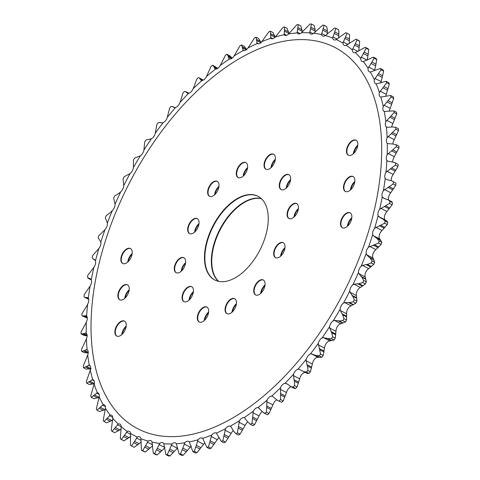 <?xml version="1.0" encoding="UTF-8"?>
<svg xmlns="http://www.w3.org/2000/svg" width="480" height="480" viewBox="0 0 480 480"><rect width="100%" height="100%" fill="white"/><g stroke="black" fill="none" stroke-linecap="round" stroke-linejoin="round"><path stroke-width="0.72" d="M124.776 298.338A8.418 4.722 117.3 0 1 129.204 289.77M127.614 284.916A8.418 4.722 -62.7 0 0 121.818 287.334A8.418 4.722 -62.7 0 0 118.29 295.212A8.418 4.722 -62.7 0 0 119.898 299.856M127.764 262.044A8.418 4.722 117.3 0 1 132.186 253.476M130.596 248.616A8.418 4.722 -62.7 0 0 124.8 251.04A8.418 4.722 -62.7 0 0 121.272 258.918A8.418 4.722 -62.7 0 0 122.88 263.562M350.394 190.02A8.418 4.722 117.3 0 1 354.816 181.452M353.226 176.598A8.418 4.722 -62.7 0 0 347.436 179.016A8.418 4.722 -62.7 0 0 343.902 186.894A8.418 4.722 -62.7 0 0 345.516 191.538M121.794 334.632A8.418 4.722 117.3 0 1 126.216 326.064M124.626 321.21A8.418 4.722 -62.7 0 0 118.836 323.628A8.418 4.722 -62.7 0 0 115.302 331.506A8.418 4.722 -62.7 0 0 116.916 336.15M347.412 226.314A8.418 4.722 117.3 0 1 351.834 217.746M350.244 212.892A8.418 4.722 -62.7 0 0 344.448 215.31A8.418 4.722 -62.7 0 0 340.92 223.188A8.418 4.722 -62.7 0 0 342.528 227.832M353.376 153.726A8.418 4.722 117.3 0 1 357.804 145.158M356.208 140.304A8.418 4.722 -62.7 0 0 350.418 142.722A8.418 4.722 -62.7 0 0 346.89 150.6A8.418 4.722 -62.7 0 0 348.498 155.244M204.216 320.586A8.418 4.722 117.3 0 1 208.638 312.018M207.048 307.158A8.418 4.722 -62.7 0 0 201.258 309.576A8.418 4.722 -62.7 0 0 197.724 317.454A8.418 4.722 -62.7 0 0 199.338 322.098M260.622 293.502A8.418 4.722 117.3 0 1 265.044 284.934M263.454 280.08A8.418 4.722 -62.7 0 0 257.658 282.498A8.418 4.722 -62.7 0 0 254.13 290.376A8.418 4.722 -62.7 0 0 255.738 295.02M293.988 217.098A8.418 4.722 117.3 0 1 298.416 208.53M296.826 203.676A8.418 4.722 -62.7 0 0 291.03 206.094A8.418 4.722 -62.7 0 0 287.502 213.972A8.418 4.722 -62.7 0 0 289.11 218.616M270.954 167.778A8.418 4.722 117.3 0 1 275.382 159.21M273.792 154.35A8.418 4.722 -62.7 0 0 267.996 156.768A8.418 4.722 -62.7 0 0 264.468 164.646A8.418 4.722 -62.7 0 0 266.076 169.29M214.554 194.856A8.418 4.722 117.3 0 1 218.976 186.288M217.386 181.428A8.418 4.722 -62.7 0 0 211.59 183.852A8.418 4.722 -62.7 0 0 208.062 191.724A8.418 4.722 -62.7 0 0 209.67 196.374M181.182 271.26A8.418 4.722 117.3 0 1 185.604 262.692M184.014 257.832A8.418 4.722 -62.7 0 0 178.224 260.256A8.418 4.722 -62.7 0 0 174.69 268.128A8.418 4.722 -62.7 0 0 176.304 272.778M231.99 312.234A8.418 4.722 117.3 0 1 236.412 303.666M234.822 298.806A8.418 4.722 -62.7 0 0 229.032 301.23A8.418 4.722 -62.7 0 0 225.504 309.102A8.418 4.722 -62.7 0 0 227.112 313.752M280.584 256.218A8.418 4.722 117.3 0 1 285.006 247.65M283.416 242.796A8.418 4.722 -62.7 0 0 277.62 245.214A8.418 4.722 -62.7 0 0 274.092 253.092A8.418 4.722 -62.7 0 0 275.7 257.736M286.176 188.166A8.418 4.722 117.3 0 1 290.604 179.598M289.014 174.744A8.418 4.722 -62.7 0 0 283.218 177.162A8.418 4.722 -62.7 0 0 279.69 185.04A8.418 4.722 -62.7 0 0 281.298 189.684M243.18 176.124A8.418 4.722 117.3 0 1 247.602 167.562M246.012 162.702A8.418 4.722 -62.7 0 0 240.222 165.12A8.418 4.722 -62.7 0 0 236.694 172.998A8.418 4.722 -62.7 0 0 238.302 177.642M194.592 232.14A8.418 4.722 117.3 0 1 199.014 223.572M197.424 218.712A8.418 4.722 -62.7 0 0 191.628 221.136A8.418 4.722 -62.7 0 0 188.1 229.008A8.418 4.722 -62.7 0 0 189.708 233.658M188.994 300.192A8.418 4.722 117.3 0 1 193.416 291.624M191.826 286.764A8.418 4.722 -62.7 0 0 186.036 289.188A8.418 4.722 -62.7 0 0 182.502 297.066A8.418 4.722 -62.7 0 0 184.116 301.71M214.95 280.086A47.112 26.412 117.3 0 1 205.038 253.56A47.112 26.412 117.3 0 1 225.378 208.836A47.112 26.412 117.3 0 1 258.174 196.362M261.174 198.486A47.112 26.412 -62.7 0 0 211.506 256.902A47.112 26.412 -62.7 0 0 218.418 281.304M193.692 87.558L196.782 79.092A232.776 130.506 -62.7 0 1 198.276 77.688L199.188 77.838L201.258 80.442L201.93 80.514A222.306 124.632 -62.7 0 0 193.014 88.89L193.692 87.558M180.498 101.238L182.94 93.048A232.776 130.506 -62.7 0 1 184.386 91.5L185.664 91.572L187.266 93.216L188.562 93.348A222.306 124.632 -62.7 0 0 179.91 102.564L180.498 101.238M174.24 107.562L173.322 107.088L174.846 107.622L175.608 107.424A222.306 124.632 -62.7 0 0 167.292 117.396L169.572 108.252A232.776 130.506 -62.7 0 1 170.964 106.578L172.872 106.674L173.796 107.406M155.262 133.26L156.792 124.572A232.776 130.506 -62.7 0 1 158.118 122.79L160.17 122.496L162.378 122.946L163.176 122.616A222.306 124.632 -62.7 0 0 155.262 133.26A5.598 3.138 117.3 0 1 151.374 138.798A222.306 124.632 -62.7 0 0 143.934 150.018A5.598 3.138 117.3 0 1 140.298 155.826A222.306 124.632 -62.7 0 0 133.392 167.532A5.598 3.138 117.3 0 1 130.044 173.562A222.306 124.632 -62.7 0 0 123.732 185.646L123.06 178.818A232.776 130.506 -62.7 0 1 124.116 176.79L130.044 173.562M143.934 150.018L144.714 141.876A232.776 130.506 -62.7 0 1 145.962 139.998L151.374 138.798M133.392 167.532L133.44 160.008A232.776 130.506 -62.7 0 1 134.592 158.046L140.298 155.826M119.856 192.672L120.702 191.844A222.306 124.632 -62.7 0 0 115.038 204.216L113.664 198.144A232.776 130.506 -62.7 0 1 114.612 196.068L119.856 192.672M123.732 185.646A5.598 3.138 117.3 0 1 123.714 185.952A5.598 3.138 117.3 0 1 120.702 191.844M111.516 211.47L112.35 210.528A222.306 124.632 -62.7 0 0 107.388 223.068L105.342 217.818A232.776 130.506 -62.7 0 1 106.17 215.718L111.516 211.47M115.038 204.216A5.598 3.138 117.3 0 1 115.026 204.948A5.598 3.138 117.3 0 1 112.35 210.528M104.244 230.496L105.06 229.446A222.306 124.632 -62.7 0 0 100.836 242.058L98.154 237.678A232.776 130.506 -62.7 0 1 98.862 235.566L104.244 230.496M107.388 223.068A5.598 3.138 117.3 0 1 107.406 224.208A5.598 3.138 117.3 0 1 105.06 229.446M94.968 259.974L93.306 259.116L92.166 257.556A232.776 130.506 -62.7 0 1 92.742 255.45L98.892 248.442A222.306 124.632 -62.7 0 0 95.442 261.012L95.178 260.262L93.066 259.02L95.01 260.028M100.836 242.058A5.598 3.138 117.3 0 1 100.92 243.576A5.598 3.138 117.3 0 1 98.892 248.442M91.248 279.744L87.426 277.272A232.776 130.506 -62.7 0 1 87.864 275.19L93.9 267.348A222.306 124.632 -62.7 0 0 91.26 279.774L90.348 278.712L88.242 278.34L91.326 279.93M95.442 261.012A5.598 3.138 117.3 0 1 95.622 262.884A5.598 3.138 117.3 0 1 93.9 267.348M87.882 297.66L84.66 297.378L83.976 296.67A232.776 130.506 -62.7 0 1 84.282 294.63L90.126 286.008A222.306 124.632 -62.7 0 0 88.314 298.182L87.72 297.564M91.26 279.774A5.598 3.138 117.3 0 1 91.566 281.964A5.598 3.138 117.3 0 1 90.126 286.008M86.952 305.646L87.606 304.266A222.306 124.632 -62.7 0 0 86.634 316.08L86.13 315.678L82.344 315.99L81.846 315.576A232.776 130.506 -62.7 0 1 81.924 314.586A232.776 130.506 -62.7 0 1 82.008 313.596L86.952 305.646M88.314 298.182A5.598 3.138 117.3 0 1 88.782 300.66A5.598 3.138 117.3 0 1 87.606 304.266M85.764 323.394L86.358 321.954A222.306 124.632 -62.7 0 0 86.238 333.318L85.662 333.036L82.98 333.888L81.06 333.828A232.776 130.506 -62.7 0 1 81.078 331.926L85.764 323.394M86.364 315.798L86.634 316.08A5.598 3.138 117.3 0 1 87.288 318.81A5.598 3.138 117.3 0 1 86.358 321.954M81.612 351.276A232.776 130.506 -62.7 0 1 81.486 349.47L86.394 338.934A222.306 124.632 -62.7 0 0 87.126 349.74L86.49 349.596L83.676 350.94L81.612 351.276L84.228 352.632L88.218 352.95M86.292 333.366L86.238 333.318A5.598 3.138 117.3 0 1 87.102 336.252A5.598 3.138 117.3 0 1 86.394 338.934M83.508 367.77A232.776 130.506 -62.7 0 1 83.244 366.072L87.714 355.056A222.306 124.632 -62.7 0 0 89.292 365.214L83.508 367.77L86.124 369.126L91.146 368.76M87.624 350.178L86.49 349.596L87.126 349.74A5.598 3.138 117.3 0 1 88.23 352.848A5.598 3.138 117.3 0 1 87.714 355.056M86.724 383.172A232.776 130.506 -62.7 0 1 86.322 381.594L90.3 370.176A222.306 124.632 -62.7 0 0 92.712 379.608L86.724 383.172L89.346 384.522L94.464 383.634M89.292 365.214A5.598 3.138 117.3 0 1 89.448 365.286A5.598 3.138 117.3 0 1 90.654 368.448A5.598 3.138 117.3 0 1 90.3 370.176M91.242 397.344A232.776 130.506 -62.7 0 1 90.702 395.898L94.14 384.174A222.306 124.632 -62.7 0 0 97.362 392.79L91.242 397.344L93.858 398.694L99.042 397.296L94.41 394.908M92.712 379.608A5.598 3.138 117.3 0 1 93.156 379.764A5.598 3.138 117.3 0 1 94.356 382.926A5.598 3.138 117.3 0 1 94.14 384.174M97.014 410.166A232.776 130.506 -62.7 0 1 96.342 408.87L99.198 396.93A222.306 124.632 -62.7 0 0 103.206 404.658L97.014 410.166L99.63 411.516L104.844 409.632L100.212 407.238M97.362 392.79A5.598 3.138 117.3 0 1 98.1 392.988A5.598 3.138 117.3 0 1 99.306 396.156A5.598 3.138 117.3 0 1 99.198 396.93M103.992 421.53A232.776 130.506 -62.7 0 1 103.2 420.396L105.426 408.33A222.306 124.632 -62.7 0 0 110.184 415.11L103.992 421.53L106.614 422.88L112.746 419.976M103.206 404.658A5.598 3.138 117.3 0 1 104.256 404.856A5.598 3.138 117.3 0 1 105.462 408.018A5.598 3.138 117.3 0 1 105.426 408.33M112.128 431.34A232.776 130.506 -62.7 0 1 111.21 430.374L112.776 418.284A222.306 124.632 -62.7 0 0 118.242 424.05L112.128 431.34L114.744 432.69L121.23 429.006M121.338 439.512A232.776 130.506 -62.7 0 1 120.312 438.726L121.182 426.702A222.306 124.632 -62.7 0 0 127.314 431.406L121.338 439.512L123.954 440.868L130.764 436.362M131.55 445.98A232.776 130.506 -62.7 0 1 130.422 445.374L130.578 433.506A222.306 124.632 -62.7 0 0 137.322 437.112L131.55 445.98L134.166 447.33L141.27 441.978M145.296 452.034A232.776 130.506 -62.7 0 1 144.072 451.62L141.456 450.264L140.88 438.654A222.306 124.632 -62.7 0 0 148.176 441.126L142.674 450.678L145.296 452.034L152.646 445.806M157.236 454.932A232.776 130.506 -62.7 0 1 155.934 454.71L153.318 453.354L151.998 442.086A222.306 124.632 -62.7 0 0 159.786 443.406L154.62 453.576L157.236 454.932L164.568 448.014M169.902 456A232.776 130.506 -62.7 0 1 168.528 455.976L165.906 454.62L163.836 443.784A222.306 124.632 -62.7 0 0 172.05 443.94L167.28 454.65L169.902 456L177.618 447.984M277.566 400.488L281.724 402.312L277.566 400.488L272.694 396.432L271.602 396.15A222.306 124.632 -62.7 0 0 280.512 387.768L280.596 399.558L283.218 400.908L286.986 391.11A5.598 3.138 117.3 0 1 291.06 386.736M290.838 386.622L294.336 388.428L295.614 388.5L292.992 387.144L290.838 386.622L287.178 383.916L284.964 383.31A222.306 124.632 -62.7 0 0 293.622 374.094L293.454 375.642L294.576 382.566L294.444 385.602L297.06 386.952L300.09 377.436A5.598 3.138 117.3 0 1 304.392 372.576L305.154 372.378L299.106 369.252L297.918 369.234A222.306 124.632 -62.7 0 0 306.24 359.262L306.168 360.792L307.848 368.166L307.806 370.398L310.428 371.748L312.708 362.604A5.598 3.138 117.3 0 1 316.824 357.384L319.302 357.228M315.828 355.44L319.842 357.516L321.882 357.21L319.26 355.86L315.774 355.41L311.568 353.928L310.35 354.042A222.306 124.632 -62.7 0 0 318.264 343.398L320.586 354.078L323.208 355.428L324.738 346.74A5.598 3.138 117.3 0 1 328.626 341.202L334.038 340.002A232.776 130.506 -62.7 0 0 335.286 338.124L336.066 329.982A5.598 3.138 117.3 0 1 339.702 324.174L345.408 321.954A232.776 130.506 -62.7 0 0 346.56 319.992L346.608 312.468A5.598 3.138 117.3 0 1 349.956 306.438L355.884 303.21A232.776 130.506 -62.7 0 0 356.94 301.182L356.268 294.354A5.598 3.138 117.3 0 1 359.298 288.156L365.388 283.932A232.776 130.506 -62.7 0 0 366.336 281.856L364.962 275.784A5.598 3.138 117.3 0 1 367.65 269.472L373.83 264.282A232.776 130.506 -62.7 0 0 374.658 262.182L372.612 256.932A5.598 3.138 117.3 0 1 374.94 250.554L381.138 244.434A232.776 130.506 -62.7 0 0 381.846 242.322L379.164 237.942A5.598 3.138 117.3 0 1 381.108 231.558L387.258 224.55A232.776 130.506 -62.7 0 0 387.834 222.444L386.694 220.884M334.038 340.002L331.422 338.652L327.81 338.604L323.4 337.62L322.158 337.86A222.306 124.632 -62.7 0 0 329.598 326.64L329.718 328.092L331.686 332.76L332.664 336.774L335.286 338.124M357.072 39.924L352.344 49.962A222.306 124.632 -62.7 0 0 346.212 45.258L356.046 39.132L358.662 40.488A232.776 130.506 -62.7 0 1 359.688 41.274L357.072 39.924A232.776 130.506 -62.7 0 0 356.046 39.132M358.77 50.994L359.688 41.274M346.962 33.276L342.954 43.152A222.306 124.632 -62.7 0 0 336.21 39.546L345.834 32.67L348.45 34.02A232.776 130.506 -62.7 0 1 349.578 34.626L346.962 33.276A232.776 130.506 -62.7 0 0 345.834 32.67M349.236 43.638L349.578 34.626M335.928 28.38L332.652 38.004A222.306 124.632 -62.7 0 0 325.356 35.532L334.704 27.966A232.776 130.506 -62.7 0 1 335.928 28.38L338.544 29.736L338.91 31.77L338.73 38.022M324.066 25.29L321.534 34.572A222.306 124.632 -62.7 0 0 313.746 33.252L322.764 25.068A232.776 130.506 -62.7 0 1 324.066 25.29L326.682 26.646L327.288 29.322L327.354 34.194M311.472 24.024L309.69 32.874A222.306 124.632 -62.7 0 0 301.482 32.718L310.098 24A232.776 130.506 -62.7 0 1 311.472 24.024L314.094 25.38L314.988 28.668L315.204 32.184M391.254 180.594A5.598 3.138 117.3 0 1 392.394 175.734L397.992 166.404L395.37 165.054L385.92 172.398A222.306 124.632 -62.7 0 0 386.478 166.452A222.306 124.632 -62.7 0 0 386.892 160.578L387.822 161.202L394.608 162.438L398.154 164.424L394.608 162.438M395.37 165.054A232.776 130.506 -62.7 0 0 395.454 164.064A232.776 130.506 -62.7 0 0 395.532 163.074M246.684 49.464L244.134 46.278L241.518 44.922A232.776 130.506 -62.7 0 0 239.97 45.84L234.108 55.938A5.598 3.138 117.3 0 1 229.434 58.974A222.306 124.632 -62.7 0 0 220.23 65.478L225.42 55.386A232.776 130.506 -62.7 0 1 226.962 54.294L229.98 55.83M232.212 58.122L229.578 55.65M217.74 68.358L213.096 65.424M203.322 80.106L199.188 77.838M84.66 297.378L88.746 299.406M82.344 315.99L87.306 318.096M83.676 335.184L87.12 335.976M179.118 454.05L176.298 443.724A222.306 124.632 -62.7 0 0 184.866 442.722L180.552 453.882A232.776 130.506 -62.7 0 1 179.118 454.05L181.74 455.4A232.776 130.506 -62.7 0 0 183.174 455.232L191.34 446.064M192.84 451.644L189.282 441.918A222.306 124.632 -62.7 0 0 198.126 439.758L194.322 451.284A232.776 130.506 -62.7 0 1 192.84 451.644L195.462 453A232.776 130.506 -62.7 0 0 196.944 452.634L204.6 443.094A5.598 3.138 117.3 0 1 204.822 442.848M206.952 447.432L202.662 438.372A222.306 124.632 -62.7 0 0 211.716 435.072L208.47 446.88A232.776 130.506 -62.7 0 1 206.952 447.432L209.574 448.782A232.776 130.506 -62.7 0 0 211.086 448.23L218.19 438.414A5.598 3.138 117.3 0 1 218.958 437.544M221.334 441.438L216.342 433.122A222.306 124.632 -62.7 0 0 225.522 428.712L222.87 440.7A232.776 130.506 -62.7 0 1 221.334 441.438L223.956 442.794A232.776 130.506 -62.7 0 0 225.492 442.056L231.996 432.048A5.598 3.138 117.3 0 1 233.316 430.536M235.866 433.722L233.55 431.046L231.09 426.876L230.19 426.204A222.306 124.632 -62.7 0 0 239.424 420.726L237.414 432.81A232.776 130.506 -62.7 0 1 235.866 433.722L238.482 435.078A232.776 130.506 -62.7 0 0 240.03 434.16L245.892 424.062A5.598 3.138 117.3 0 1 247.788 421.878M253.038 425.706L250.02 424.17L253.038 425.706A232.776 130.506 -62.7 0 0 254.58 424.614L259.77 414.522A5.598 3.138 117.3 0 1 262.26 411.642M263.976 413.064L267.492 414.75A232.776 130.506 -62.7 0 0 269.016 413.502L273.51 403.506A5.598 3.138 117.3 0 1 276.678 399.894M281.724 402.312A232.776 130.506 -62.7 0 0 283.218 400.908M295.614 388.5A232.776 130.506 -62.7 0 0 297.06 386.952M307.128 373.326L309.036 373.422A232.776 130.506 -62.7 0 0 310.428 371.748M321.882 357.21A232.776 130.506 -62.7 0 0 323.208 355.428M384.99 219.972L384.558 218.988A5.598 3.138 117.3 0 1 386.1 212.652L392.136 204.81A232.776 130.506 -62.7 0 0 392.574 202.728L391.212 201.528M388.674 200.07A5.598 3.138 117.3 0 1 389.874 193.992L395.718 185.37A232.776 130.506 -62.7 0 0 396.024 183.33L392.058 180.924L396.024 183.33M397.992 166.404A232.776 130.506 -62.7 0 0 398.154 164.424M392.694 161.904A5.598 3.138 117.3 0 1 393.642 158.046L398.922 148.074A232.776 130.506 -62.7 0 0 398.94 146.172L395.862 144.54L398.94 146.172M392.88 144.024A5.598 3.138 117.3 0 1 393.606 141.066L398.514 130.53A232.776 130.506 -62.7 0 0 398.388 128.724L395.772 127.368A232.776 130.506 -62.7 0 1 395.892 129.18L387.132 137.724A222.306 124.632 -62.7 0 0 386.4 126.918L386.526 126.99M391.782 127.05A5.598 3.138 117.3 0 1 392.286 124.944L396.756 113.928A232.776 130.506 -62.7 0 0 396.492 112.23L393.876 110.874A232.776 130.506 -62.7 0 1 394.14 112.578L385.818 121.608A222.306 124.632 -62.7 0 0 384.24 111.444L393.876 110.874M389.4 111.096A5.598 3.138 117.3 0 1 389.7 109.824L393.678 98.406A232.776 130.506 -62.7 0 0 393.276 96.828L390.654 95.478A232.776 130.506 -62.7 0 1 391.062 97.056L383.226 106.482A222.306 124.632 -62.7 0 0 380.814 97.056L390.654 95.478M385.758 96.288A5.598 3.138 117.3 0 1 385.86 95.826L389.298 84.102A232.776 130.506 -62.7 0 0 388.758 82.656L386.142 81.306A232.776 130.506 -62.7 0 1 386.682 82.746L379.386 92.484A222.306 124.632 -62.7 0 0 376.164 83.868L386.142 81.306M380.802 83.07L383.658 71.13A232.776 130.506 -62.7 0 0 382.986 69.834L380.37 68.484A232.776 130.506 -62.7 0 1 381.042 69.774L374.334 79.728A222.306 124.632 -62.7 0 0 370.326 72L380.37 68.484M374.622 70.644L376.8 59.604A232.776 130.506 -62.7 0 0 376.008 58.47L373.386 57.12A232.776 130.506 -62.7 0 1 374.184 58.254L368.106 68.328A222.306 124.632 -62.7 0 0 363.342 61.554L373.386 57.12M367.242 60.204L368.79 49.626A232.776 130.506 -62.7 0 0 367.872 48.66L365.256 47.31A232.776 130.506 -62.7 0 1 366.168 48.27L360.756 58.374A222.306 124.632 -62.7 0 0 355.284 52.614L365.256 47.31M298.26 24.6L297.66 28.95L302.292 31.344L300.882 25.95L298.26 24.6A232.776 130.506 -62.7 0 0 296.826 24.768L288.66 33.936A5.598 3.138 117.3 0 1 284.874 35.268A5.598 3.138 117.3 0 1 284.25 34.74A222.306 124.632 -62.7 0 0 275.4 36.906L283.056 27.366A232.776 130.506 -62.7 0 1 284.538 27L284.25 34.74M284.322 31.05L288.96 33.444L287.16 28.356L284.538 27M275.226 37.32L273.048 32.568L270.426 31.218A232.776 130.506 -62.7 0 0 268.914 31.77L261.81 41.586A5.598 3.138 117.3 0 1 257.382 43.656A5.598 3.138 117.3 0 1 257.19 43.542A222.306 124.632 -62.7 0 0 248.004 47.952A5.598 3.138 117.3 0 1 243.342 50.454A222.306 124.632 -62.7 0 0 234.108 55.938M213.072 65.412L212.508 65.25A232.776 130.506 -62.7 0 0 210.984 66.498L206.49 76.494A5.598 3.138 117.3 0 1 201.93 80.514M141.456 450.264A232.776 130.506 -62.7 0 0 142.674 450.678M153.318 453.354A232.776 130.506 -62.7 0 0 154.62 453.576M165.906 454.62A232.776 130.506 -62.7 0 0 167.28 454.65M180.552 453.882L183.174 455.232M194.322 451.284L196.944 452.634M208.47 446.88L211.086 448.23M222.87 440.7L225.492 442.056M237.414 432.81L240.03 434.16M244.506 417.858L247.866 422.01L250.422 424.35A232.776 130.506 -62.7 0 0 251.964 423.264L254.58 424.614M267.492 414.75L264.876 413.4A232.776 130.506 -62.7 0 0 266.4 412.146L269.016 413.502M279.108 400.962A232.776 130.506 -62.7 0 0 280.596 399.558M292.992 387.144A232.776 130.506 -62.7 0 0 294.444 385.602M309.036 373.422L306.414 372.066A232.776 130.506 -62.7 0 0 307.806 370.398M319.26 355.86A232.776 130.506 -62.7 0 0 320.586 354.078M331.422 338.652A232.776 130.506 -62.7 0 0 332.664 336.774M345.408 321.954L342.786 320.604A232.776 130.506 -62.7 0 0 343.944 318.642L346.56 319.992M355.884 303.21L353.268 301.854A232.776 130.506 -62.7 0 0 354.324 299.832L356.94 301.182M365.388 283.932L362.766 282.576A232.776 130.506 -62.7 0 0 363.714 280.506L366.336 281.856M373.83 264.282L371.208 262.932A232.776 130.506 -62.7 0 0 372.042 260.832L374.658 262.182M381.138 244.434L378.522 243.078A232.776 130.506 -62.7 0 0 379.23 240.966L381.846 242.322M387.258 224.55L384.642 223.2A232.776 130.506 -62.7 0 0 385.218 221.094L387.834 222.444M392.136 204.81L389.514 203.454A232.776 130.506 -62.7 0 0 389.958 201.378L392.574 202.728M395.718 185.37L393.102 184.02A232.776 130.506 -62.7 0 0 393.402 181.98M398.922 148.074L396.306 146.718A232.776 130.506 -62.7 0 0 396.324 144.816L392.964 144.018L387.714 143.616M398.514 130.53L395.892 129.18M396.756 113.928L394.14 112.578M393.678 98.406L391.062 97.056M389.298 84.102L386.682 82.746M383.658 71.13L381.042 69.774M376.8 59.604L374.184 58.254M368.79 49.626L366.168 48.27M241.518 44.922L243.294 50.436M226.962 54.294L228.078 55.89L228.888 58.644L229.602 59.01M212.508 65.25L213.852 66.486L214.98 68.82L215.592 69.018A222.306 124.632 -62.7 0 0 206.49 76.494M215.274 68.97L215.592 69.018A5.598 3.138 117.3 0 0 220.23 65.478M174.792 107.622L172.62 106.5L174.702 107.622M160.158 122.484L160.884 122.862L160.158 122.484M94.338 259.446L94.662 259.662M84.138 335.46L81.06 333.828M230.262 426.24L230.19 426.204A5.598 3.138 117.3 0 0 225.522 428.712M239.424 420.726A5.598 3.138 117.3 0 1 244.092 417.69A222.306 124.632 -62.7 0 0 253.302 411.18L251.964 423.264M264.876 413.4L262.092 411.42L258.708 407.904M258.972 408.06L257.94 407.64A222.306 124.632 -62.7 0 0 267.036 400.164L266.4 412.146M306.414 372.066L303.618 371.556L299.106 369.252M319.842 357.516L315.774 355.41M342.786 320.604L339.078 320.94L334.494 320.46L333.234 320.832A222.306 124.632 -62.7 0 0 340.14 309.126L340.356 310.524L342.678 314.844L343.944 318.642M353.268 301.854L349.488 302.58L344.754 302.604L343.488 303.102A222.306 124.632 -62.7 0 0 349.794 291.012L350.112 292.344L352.77 296.286L354.324 299.832M362.766 282.576L358.944 283.68L354.096 284.202L352.83 284.814A222.306 124.632 -62.7 0 0 358.488 272.448L358.902 273.702L361.89 277.236L363.714 280.506M371.208 262.932L367.368 264.396L362.436 265.41L361.182 266.136A222.306 124.632 -62.7 0 0 366.144 253.59L366.648 254.76L369.954 257.862L372.042 260.832M378.522 243.078L368.472 247.212A222.306 124.632 -62.7 0 0 372.696 234.6L373.296 235.674L376.89 238.326L379.23 240.966M384.642 223.2L374.64 228.222A222.306 124.632 -62.7 0 0 378.084 215.646L380.67 217.98L386.934 220.98M382.638 218.79L385.218 221.094M389.514 203.454L379.626 209.31A222.306 124.632 -62.7 0 0 382.272 196.884L384.174 198.456L388.218 199.836L389.958 201.378M393.102 184.02L383.4 190.65A222.306 124.632 -62.7 0 0 385.218 178.476L386.376 179.388M386.706 179.55L392.058 180.924M396.306 146.718L387.168 154.704A222.306 124.632 -62.7 0 0 387.288 143.34A5.598 3.138 117.3 0 1 387.132 137.724M385.818 121.608A5.598 3.138 117.3 0 0 386.4 126.918L387.462 127.284L392.268 126.966L395.772 127.368M297.66 28.95L297.228 32.934A222.306 124.632 -62.7 0 0 288.66 33.936M270.426 31.218L270.864 38.286A222.306 124.632 -62.7 0 0 261.81 41.586M193.014 88.89A5.598 3.138 117.3 0 1 188.562 93.348M179.91 102.564A5.598 3.138 117.3 0 1 175.608 107.424M167.292 117.396A5.598 3.138 117.3 0 1 163.176 122.616M110.184 415.11A5.598 3.138 117.3 0 1 111.564 415.26A5.598 3.138 117.3 0 1 112.776 418.284M118.242 424.05A5.598 3.138 117.3 0 1 119.964 424.11A5.598 3.138 117.3 0 1 121.182 426.702M127.314 431.406A5.598 3.138 117.3 0 1 129.378 431.334A5.598 3.138 117.3 0 1 130.578 433.506M137.322 437.112A5.598 3.138 117.3 0 1 139.734 436.866A5.598 3.138 117.3 0 1 140.88 438.654M148.176 441.126A5.598 3.138 117.3 0 1 150.936 440.664A5.598 3.138 117.3 0 1 151.998 442.086M159.786 443.406A5.598 3.138 117.3 0 1 162.894 442.692A5.598 3.138 117.3 0 1 163.836 443.784M172.05 443.94A5.598 3.138 117.3 0 1 175.5 442.932A5.598 3.138 117.3 0 1 176.298 443.724M184.866 442.722A5.598 3.138 117.3 0 1 188.658 441.39A5.598 3.138 117.3 0 1 189.282 441.918M198.126 439.758A5.598 3.138 117.3 0 1 202.242 438.072A5.598 3.138 117.3 0 1 202.662 438.372M211.716 435.072A5.598 3.138 117.3 0 1 216.144 433.002A5.598 3.138 117.3 0 1 216.342 433.122M253.302 411.18A5.598 3.138 117.3 0 1 257.94 407.64M267.036 400.164A5.598 3.138 117.3 0 1 271.602 396.15M280.512 387.768A5.598 3.138 117.3 0 1 284.964 383.31M293.622 374.094A5.598 3.138 117.3 0 1 297.918 369.234M306.24 359.262A5.598 3.138 117.3 0 1 310.35 354.042M318.264 343.398A5.598 3.138 117.3 0 1 322.158 337.86M329.598 326.64A5.598 3.138 117.3 0 1 333.234 320.832M340.14 309.126A5.598 3.138 117.3 0 1 343.488 303.102M349.794 291.012A5.598 3.138 117.3 0 1 352.83 284.814M358.488 272.448A5.598 3.138 117.3 0 1 361.182 266.136M366.144 253.59A5.598 3.138 117.3 0 1 368.472 247.212M372.696 234.6A5.598 3.138 117.3 0 1 374.64 228.222M378.084 215.646A5.598 3.138 117.3 0 1 379.626 209.31M382.272 196.884A5.598 3.138 117.3 0 1 383.4 190.65M385.218 178.476A5.598 3.138 117.3 0 1 385.92 172.398M386.892 160.578A5.598 3.138 117.3 0 1 387.168 154.704M384.24 111.444A5.598 3.138 117.3 0 1 384.078 111.372A5.598 3.138 117.3 0 1 383.226 106.482M380.814 97.056A5.598 3.138 117.3 0 1 380.376 96.894A5.598 3.138 117.3 0 1 379.386 92.484M376.164 83.868A5.598 3.138 117.3 0 1 375.426 83.67A5.598 3.138 117.3 0 1 374.334 79.728M370.326 72A5.598 3.138 117.3 0 1 369.27 71.802A5.598 3.138 117.3 0 1 368.106 68.328M363.342 61.554A5.598 3.138 117.3 0 1 361.962 61.404A5.598 3.138 117.3 0 1 360.756 58.374M355.284 52.614A5.598 3.138 117.3 0 1 353.568 52.554A5.598 3.138 117.3 0 1 352.344 49.962M346.212 45.258A5.598 3.138 117.3 0 1 344.154 45.33A5.598 3.138 117.3 0 1 342.954 43.152M336.21 39.546A5.598 3.138 117.3 0 1 333.798 39.792A5.598 3.138 117.3 0 1 332.652 38.004M325.356 35.532A5.598 3.138 117.3 0 1 322.596 35.994A5.598 3.138 117.3 0 1 321.534 34.572M313.746 33.252A5.598 3.138 117.3 0 1 310.638 33.966A5.598 3.138 117.3 0 1 309.69 32.874M301.482 32.718A5.598 3.138 117.3 0 1 298.026 33.726A5.598 3.138 117.3 0 1 297.228 32.934M275.4 36.906A5.598 3.138 117.3 0 1 271.284 38.592A5.598 3.138 117.3 0 1 270.864 38.286M261.21 42.93L258.666 38.562L256.044 37.206A232.776 130.506 -62.7 0 0 254.508 37.944L248.004 47.952M256.044 37.206L257.19 43.542M125.274 297.876A8.418 4.722 117.3 0 1 129.108 290.442M117.882 295.002A8.418 4.722 117.3 0 1 121.542 286.986A8.418 4.722 117.3 0 1 127.416 284.802A8.418 4.722 117.3 0 1 129.222 289.56A8.418 4.722 117.3 0 1 125.562 297.576A8.418 4.722 117.3 0 1 119.694 299.76A8.418 4.722 117.3 0 1 117.882 295.002M128.256 261.582A8.418 4.722 117.3 0 1 132.096 254.148M120.87 258.708A8.418 4.722 117.3 0 1 124.524 250.692A8.418 4.722 117.3 0 1 130.398 248.508A8.418 4.722 117.3 0 1 132.204 253.266A8.418 4.722 117.3 0 1 128.55 261.282A8.418 4.722 117.3 0 1 122.676 263.466A8.418 4.722 117.3 0 1 120.87 258.708M350.892 189.558A8.418 4.722 117.3 0 1 354.726 182.124M343.5 186.684A8.418 4.722 117.3 0 1 347.16 178.668A8.418 4.722 117.3 0 1 353.028 176.484A8.418 4.722 117.3 0 1 354.834 181.242A8.418 4.722 117.3 0 1 351.18 189.258A8.418 4.722 117.3 0 1 345.306 191.442A8.418 4.722 117.3 0 1 343.5 186.684M122.292 334.17A8.418 4.722 117.3 0 1 126.126 326.736M114.9 331.296A8.418 4.722 117.3 0 1 118.56 323.28A8.418 4.722 117.3 0 1 124.428 321.096A8.418 4.722 117.3 0 1 126.24 325.854A8.418 4.722 117.3 0 1 122.58 333.87A8.418 4.722 117.3 0 1 116.706 336.054A8.418 4.722 117.3 0 1 114.9 331.296M347.904 225.852A8.418 4.722 117.3 0 1 351.744 218.418M340.518 222.978A8.418 4.722 117.3 0 1 344.172 214.962A8.418 4.722 117.3 0 1 350.046 212.778A8.418 4.722 117.3 0 1 351.852 217.536A8.418 4.722 117.3 0 1 348.198 225.552A8.418 4.722 117.3 0 1 342.324 227.736A8.418 4.722 117.3 0 1 340.518 222.978M353.874 153.264A8.418 4.722 117.3 0 1 357.708 145.83M346.482 150.39A8.418 4.722 117.3 0 1 350.142 142.374A8.418 4.722 117.3 0 1 356.016 140.19A8.418 4.722 117.3 0 1 357.822 144.948A8.418 4.722 117.3 0 1 354.162 152.964A8.418 4.722 117.3 0 1 348.288 155.148A8.418 4.722 117.3 0 1 346.482 150.39M204.714 320.118A8.418 4.722 117.3 0 1 208.548 312.69M197.322 317.244A8.418 4.722 117.3 0 1 200.982 309.228A8.418 4.722 117.3 0 1 206.85 307.044A8.418 4.722 117.3 0 1 208.656 311.802A8.418 4.722 117.3 0 1 205.002 319.818A8.418 4.722 117.3 0 1 199.128 322.002A8.418 4.722 117.3 0 1 197.322 317.244M261.114 293.04A8.418 4.722 117.3 0 1 264.954 285.612M253.728 290.166A8.418 4.722 117.3 0 1 257.382 282.15A8.418 4.722 117.3 0 1 263.256 279.966A8.418 4.722 117.3 0 1 265.062 284.724A8.418 4.722 117.3 0 1 261.408 292.74A8.418 4.722 117.3 0 1 255.534 294.924A8.418 4.722 117.3 0 1 253.728 290.166M294.486 216.636A8.418 4.722 117.3 0 1 298.32 209.208M287.094 213.762A8.418 4.722 117.3 0 1 290.754 205.746A8.418 4.722 117.3 0 1 296.628 203.562A8.418 4.722 117.3 0 1 298.434 208.32A8.418 4.722 117.3 0 1 294.774 216.336A8.418 4.722 117.3 0 1 288.906 218.52A8.418 4.722 117.3 0 1 287.094 213.762M271.452 167.31A8.418 4.722 117.3 0 1 275.286 159.882M264.06 164.436A8.418 4.722 117.3 0 1 267.72 156.42A8.418 4.722 117.3 0 1 273.594 154.236A8.418 4.722 117.3 0 1 275.4 158.994A8.418 4.722 117.3 0 1 271.74 167.01A8.418 4.722 117.3 0 1 265.872 169.194A8.418 4.722 117.3 0 1 264.06 164.436M215.046 194.388A8.418 4.722 117.3 0 1 218.886 186.96M207.66 191.52A8.418 4.722 117.3 0 1 211.314 183.504A8.418 4.722 117.3 0 1 217.188 181.314A8.418 4.722 117.3 0 1 218.994 186.072A8.418 4.722 117.3 0 1 215.34 194.088A8.418 4.722 117.3 0 1 209.466 196.278A8.418 4.722 117.3 0 1 207.66 191.52M181.68 270.792A8.418 4.722 117.3 0 1 185.514 263.364M174.288 267.924A8.418 4.722 117.3 0 1 177.948 259.908A8.418 4.722 117.3 0 1 183.816 257.724A8.418 4.722 117.3 0 1 185.628 262.482A8.418 4.722 117.3 0 1 181.968 270.498A8.418 4.722 117.3 0 1 176.094 272.682A8.418 4.722 117.3 0 1 174.288 267.924M232.488 311.766A8.418 4.722 117.3 0 1 236.322 304.338M225.096 308.898A8.418 4.722 117.3 0 1 228.756 300.882A8.418 4.722 117.3 0 1 234.624 298.692A8.418 4.722 117.3 0 1 236.436 303.45A8.418 4.722 117.3 0 1 232.776 311.466A8.418 4.722 117.3 0 1 226.902 313.656A8.418 4.722 117.3 0 1 225.096 308.898M281.076 255.756A8.418 4.722 117.3 0 1 284.916 248.328M273.69 252.882A8.418 4.722 117.3 0 1 277.344 244.866A8.418 4.722 117.3 0 1 283.218 242.682A8.418 4.722 117.3 0 1 285.024 247.44A8.418 4.722 117.3 0 1 281.37 255.456A8.418 4.722 117.3 0 1 275.496 257.64A8.418 4.722 117.3 0 1 273.69 252.882M286.674 187.704A8.418 4.722 117.3 0 1 290.508 180.27M279.282 184.83A8.418 4.722 117.3 0 1 282.942 176.814A8.418 4.722 117.3 0 1 288.816 174.63A8.418 4.722 117.3 0 1 290.622 179.388A8.418 4.722 117.3 0 1 286.962 187.404A8.418 4.722 117.3 0 1 281.094 189.588A8.418 4.722 117.3 0 1 279.282 184.83M243.678 175.662A8.418 4.722 117.3 0 1 247.512 168.234M236.286 172.788A8.418 4.722 117.3 0 1 239.946 164.772A8.418 4.722 117.3 0 1 245.814 162.588A8.418 4.722 117.3 0 1 247.626 167.346A8.418 4.722 117.3 0 1 243.966 175.362A8.418 4.722 117.3 0 1 238.092 177.546A8.418 4.722 117.3 0 1 236.286 172.788M195.084 231.672A8.418 4.722 117.3 0 1 198.924 224.244M187.698 228.804A8.418 4.722 117.3 0 1 191.352 220.788A8.418 4.722 117.3 0 1 197.226 218.604A8.418 4.722 117.3 0 1 199.032 223.356A8.418 4.722 117.3 0 1 195.378 231.378A8.418 4.722 117.3 0 1 189.504 233.562A8.418 4.722 117.3 0 1 187.698 228.804M189.492 299.73A8.418 4.722 117.3 0 1 193.326 292.296M182.1 296.856A8.418 4.722 117.3 0 1 185.76 288.84A8.418 4.722 117.3 0 1 191.628 286.656A8.418 4.722 117.3 0 1 193.44 291.414A8.418 4.722 117.3 0 1 189.78 299.43A8.418 4.722 117.3 0 1 183.906 301.614A8.418 4.722 117.3 0 1 182.1 296.856M268.086 222.888A47.112 26.412 -62.7 0 0 257.97 196.26A47.112 26.412 -62.7 0 0 225.102 208.488A47.112 26.412 -62.7 0 0 204.636 253.356A47.112 26.412 -62.7 0 0 214.752 279.984A47.112 26.412 -62.7 0 0 247.62 267.756A47.112 26.412 -62.7 0 0 268.086 222.888M261.348 198.642A47.112 26.412 -62.7 0 0 211.914 257.112A47.112 26.412 -62.7 0 0 218.652 281.358M380.898 168.732A214.62 120.324 117.3 0 1 287.64 373.122A214.62 120.324 117.3 0 1 137.91 428.826A214.62 120.324 117.3 0 1 91.824 307.512A214.62 120.324 117.3 0 1 185.082 103.122A214.62 120.324 117.3 0 1 334.812 47.418A214.62 120.324 117.3 0 1 380.898 168.732M280.758 394.986L284.814 397.08M294.324 381.12L298.38 383.214M307.404 366.036L311.46 368.13M319.896 349.872L323.952 351.966M331.686 332.76L335.742 334.854M256.668 39.468L260.724 41.562M256.572 40.542L260.772 42.708M256.788 42.966L258.504 43.848M270.546 37.596L272.736 38.724M270.588 34.926L275.088 37.248M270.786 33.774L274.842 35.868M284.022 33.942L286.662 35.304M284.622 29.832L288.678 31.926M297.09 32.034L300.162 33.618M298.062 27.678L302.118 29.772M309.648 31.884L313.116 33.678M310.482 28.638L315.12 31.032M310.986 27.318L315.042 29.418M321.582 33.498L325.44 35.49M322.686 30.12L327.324 32.514M323.292 28.77L327.348 30.864M332.796 36.864L337.128 39.096M334.164 33.384L338.802 35.778M334.866 32.016L338.922 34.11M343.194 41.946L347.994 44.424M344.82 38.394L349.452 40.788M345.612 37.026L349.674 39.12M352.686 48.702L358.002 51.45M354.558 45.12L359.196 47.514M355.446 43.758L359.502 45.852M361.194 57.084L367.08 60.12M363.306 53.496L367.938 55.89M364.272 52.158L368.328 54.252M368.634 67.008L374.688 70.128M370.974 63.456L375.612 65.85M372.024 62.148L376.08 64.242M374.958 78.396L381.006 81.516M377.508 74.91L382.146 77.304M378.63 73.644L382.686 75.738M380.1 91.146L386.148 94.272M382.854 87.762L387.486 90.156M384.036 86.556L388.092 88.65M384.024 105.156L390.072 108.282M386.952 101.904L391.59 104.298M388.194 100.764L392.256 102.864M386.694 120.306L392.742 123.426M389.784 117.21L394.422 119.604M391.074 116.154L395.13 118.248M388.08 136.458L394.134 139.584M391.314 133.56L395.952 135.948M392.646 132.594L396.702 134.688M388.182 153.48L394.236 156.606M391.536 150.804L396.174 153.198M392.898 149.94L396.96 152.034M386.994 171.234L393.048 174.354M390.444 168.798L395.082 171.192M391.83 168.042L395.886 170.136M383.046 197.742L385.428 198.972M384.528 189.552L390.576 192.678M388.05 187.392L392.688 189.78M389.448 186.75L393.51 188.844M378.774 216.618L384.822 219.738M380.802 208.296L386.85 211.416M384.372 206.418L389.01 208.812M385.776 205.902L389.832 207.996M376.89 238.326L380.946 240.42M375.786 237.732L380.424 240.126M373.296 235.674L379.344 238.8M375.846 227.292L381.894 230.412M379.446 225.726L384.078 228.12M380.844 225.342L384.9 227.436M369.954 257.862L374.01 259.956M368.928 257.142L373.56 259.53M366.648 254.76L372.702 257.88M369.708 246.384L375.756 249.504M373.308 245.148L377.94 247.536M374.688 244.89L378.744 246.984M361.89 277.236L365.946 279.33M360.948 276.39L365.58 278.778M358.902 273.702L364.95 276.828M362.436 265.41L368.484 268.53M366.012 264.51L370.644 266.904M367.368 264.396L371.424 266.49M352.77 296.286L356.832 298.38M351.912 295.314L356.55 297.708M350.112 292.344L356.16 295.47M354.096 284.202L360.144 287.328M357.618 283.656L362.256 286.05M358.944 283.68L363 285.774M342.678 314.844L346.734 316.938M341.904 313.758L346.542 316.152M340.356 310.524L346.404 313.65M344.754 302.604L350.802 305.73M348.204 302.418L352.842 304.812M349.488 302.58L353.544 304.674M331.008 331.566L335.646 333.96M329.718 328.092L335.766 331.218M334.494 320.46L340.542 323.586M337.848 320.64L342.486 323.028M339.078 320.94L343.134 323.034M319.314 348.582L323.952 350.976M318.288 344.898L324.336 348.018M323.4 337.62L329.448 340.74M326.64 338.16L331.272 340.554M327.81 338.604L331.866 340.698M306.93 364.662L311.562 367.05M306.168 360.792L312.216 363.912M311.568 353.928L317.622 357.054M293.946 379.662L298.584 382.056M293.454 375.642L299.502 378.762M280.488 393.468L285.126 395.862M280.26 389.322L286.308 392.442M286.11 383.466L288.186 384.534M266.832 407.526L270.888 409.62M266.664 405.948L271.296 408.342M266.694 401.712L272.748 404.838M252.66 418.626L256.716 420.72M252.594 417.006L257.226 419.4M252.876 412.71L258.93 415.836M238.362 428.19L242.418 430.284M238.392 426.54L243.03 428.934M238.926 422.226L244.974 425.346M224.058 436.146L228.114 438.24M224.184 434.478L228.822 436.872M224.958 430.17L231.006 433.296M209.874 442.41L213.93 444.51M210.096 440.742L214.734 443.136M211.086 436.476L217.14 439.602M195.93 446.946L199.986 449.04M196.242 445.284L200.874 447.678M197.442 441.096L203.49 444.222M182.346 449.706L186.402 451.8M182.742 448.068L187.374 450.456M184.134 443.988L190.182 447.114M169.23 450.666L173.292 452.76M169.704 449.064L174.342 451.452M171.276 445.122L177.324 448.248M156.708 449.82L160.764 451.914M157.254 448.266L161.892 450.654M158.976 444.498L164.766 447.486M144.876 447.18L148.932 449.274M145.488 445.68L150.12 448.068M147.348 442.116L152.568 444.81M133.842 442.758L137.898 444.852M134.508 441.33L139.14 443.718M136.476 437.988L141.192 440.424M123.69 436.596L127.752 438.69M124.41 435.252L129.042 437.64M126.468 432.168L130.716 434.358M114.522 428.754L118.578 430.848M115.272 427.494L119.91 429.888M117.402 424.686L121.182 426.642M106.398 419.286L110.454 421.38M107.184 418.134L111.822 420.522M109.356 415.62L112.758 417.378M99.402 408.282L103.458 410.376M102.396 405.042L105.396 406.59M93.588 395.838L97.644 397.932M96.588 393.042L99.15 394.368M89.004 382.05L93.06 384.144M89.826 381.246L94.278 383.538M91.974 379.722L94.08 380.808M85.692 367.044L89.748 369.138M86.508 366.366L90.648 368.502M88.596 365.196L90.228 366.042M83.676 350.94L87.732 353.034M84.48 350.4L88.248 352.344M82.98 333.888L87.036 335.982M83.754 333.48L87.096 335.202M83.604 316.02L87.294 317.928M84.348 315.756L87.186 317.22M85.548 297.498L88.692 299.118M86.25 297.372L88.5 298.536M89.436 278.49L91.056 279.324M186.498 92.532L188.232 93.426M186.126 91.986L188.712 93.324M200.112 79.218L202.476 80.436M199.824 78.552L203.076 80.232M214.044 67.266L216.978 68.778M213.852 66.486L217.626 68.436M228.18 56.778L231.6 58.542M228.078 55.89L232.134 57.99M242.394 46.86L246.45 48.954M242.4 47.844L246.24 49.824M242.862 49.998L244.086 50.628M388.212 199.836L391.758 201.66M303.618 371.556L307.38 373.5M185.664 91.572L188.94 93.264"/></g></svg>
